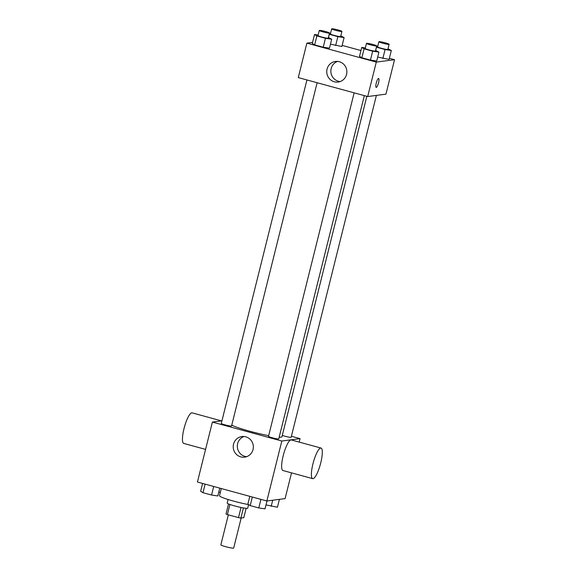 <?xml version="1.0" encoding="UTF-8"?>
<svg xmlns="http://www.w3.org/2000/svg" width="577" height="577" viewBox="0 0 577 577"><rect width="100%" height="100%" fill="white"/><g stroke="black" fill="none" stroke-linecap="round" stroke-linejoin="round"><path stroke-width="0.87" d="M228.348 514.835L220.861 544.861A6.607 0.62 14 0 0 226.379 546.866A6.607 0.62 14 0 0 233.469 548.15A6.607 0.62 14 0 0 233.678 548.056L241.164 518.023M241.035 507.471L238.503 517.612L227.396 514.576A9.888 0.923 14 0 1 226.011 513.999L228.521 503.923M246.141 508.315L243.804 517.677L240.883 518.059A9.888 0.923 14 0 1 238.503 517.612M243.415 507.933L240.883 518.059M248.593 504.615L247.706 508.186A10.566 0.988 -166 0 1 237.212 506.592A10.566 0.988 -166 0 1 227.201 503.072L228.095 499.494M229.92 504.464L227.396 514.576M221.294 488.546L219.498 495.737A19.813 1.854 14 0 0 229.033 499.783A19.813 1.854 14 0 0 248.572 504.601M291.522 472.866L285.103 498.607L266.862 500.995L197.435 482.033L212.386 422.068L221.943 420.813M291.399 436.277L300.054 438.635L299.189 442.097M279.174 437.178A26.52 2.481 14 0 0 281.114 437.15A26.52 2.481 14 0 0 281.951 436.767L366.835 96.309M231.759 425.112A26.52 2.481 14 0 0 268.666 435.664M300.054 438.635L281.814 441.03L212.386 422.068M306.928 79.951L221.287 423.439A5.28 0.498 14 0 0 225.701 425.047A5.28 0.498 14 0 0 231.37 426.071A5.28 0.498 14 0 0 231.543 425.999L317.126 82.735M282.29 435.411A5.28 0.498 14 0 0 287.288 436.796A5.28 0.498 14 0 0 290.981 437.344A5.28 0.498 14 0 0 291.154 437.265L376.384 95.407M364.332 95.623L278.749 438.888A5.28 0.498 -166 0 1 273.505 438.094A5.28 0.498 -166 0 1 268.5 436.335L354.141 92.839M281.814 441.03L266.862 500.995M253.036 449.519A10.386 10.061 82.5 0 1 233.31 448.17A10.386 10.061 82.5 0 1 241.936 436.558A10.386 10.061 82.5 0 1 253.036 449.519M312.676 478.643L282.918 470.515A15.846 3.65 -74.7 0 1 283.379 455.001A15.846 3.65 -74.7 0 1 290.916 439.912A15.846 3.65 -74.7 0 1 291.27 439.934L321.028 448.062A15.846 3.65 -74.7 0 1 320.372 464.312A15.846 3.65 -74.7 0 1 312.676 478.643A15.846 3.65 -74.7 0 1 313.131 463.129A15.846 3.65 -74.7 0 1 320.668 448.041A15.846 3.65 -74.7 0 1 321.028 448.062M221.481 420.878L192.091 412.851A15.846 3.65 105.3 0 0 184.388 427.175A15.846 3.65 105.3 0 0 183.738 443.424L205.578 449.389M246.66 456.667A10.386 10.061 82.5 0 1 244.021 436.508M389.367 58.299L394.531 59.705L385.941 94.152L367.7 96.547L298.28 77.585L306.863 43.138L312.568 42.388M342.161 45.403L360.957 50.538M328.4 37.512L331.71 39.2L329.481 48.136L323.235 47.22L314.645 44.869L312.301 43.441L314.53 34.512L318.129 35.038M389.093 59.402L377.675 57.073L389.093 59.402L391.321 50.473L385.068 49.557L376.42 47.17M394.531 59.705L376.291 62.1L306.863 43.138M341.88 46.506L330.47 44.184L341.88 46.506L344.108 37.577L337.862 36.661L329.207 34.274M375.613 50.401L378.916 52.096L376.694 61.025L370.441 60.109L361.851 57.765L359.514 56.337L361.743 47.408L365.335 47.934M376.291 62.1L367.7 96.547M346.561 74.419A10.386 10.061 82.5 0 1 326.834 73.063A10.386 10.061 82.5 0 1 335.461 61.458A10.386 10.061 82.5 0 1 346.561 74.419M378.512 78.465A4.623 1.067 -74.7 0 1 378.613 78.472A4.623 1.067 -74.7 0 1 378.425 83.218A4.623 1.067 -74.7 0 1 376.182 87.394A4.623 1.067 -74.7 0 1 376.312 82.872A4.623 1.067 -74.7 0 1 378.512 78.465M378.613 78.472A4.623 1.067 -74.7 0 1 378.418 83.211A4.623 1.067 -74.7 0 1 376.175 87.394M340.185 81.566A10.386 10.061 82.5 0 1 337.545 61.407M378.916 52.096L372.67 51.18L364.08 48.836L361.743 47.408M366.474 43.369L365.205 48.475A5.28 0.498 14 0 0 369.612 50.076A5.28 0.498 14 0 0 375.288 51.108A5.28 0.498 14 0 0 375.454 51.028L376.731 45.922A5.28 0.498 14 0 0 371.718 44.169A5.28 0.498 14 0 0 366.474 43.369A5.28 0.498 14 0 0 370.888 44.977A5.28 0.498 14 0 0 376.557 46.001A5.28 0.498 14 0 0 376.731 45.922M376.694 61.025L370.441 60.109L361.851 57.765L359.514 56.337M372.67 51.18L370.441 60.109M364.08 48.836L361.851 57.765M331.71 39.2L325.457 38.284L316.867 35.94L314.53 34.512M319.269 30.473L317.992 35.579A5.28 0.498 14 0 0 322.406 37.188A5.28 0.498 14 0 0 328.075 38.212A5.28 0.498 14 0 0 328.241 38.132L329.517 33.033A5.28 0.498 14 0 0 324.512 31.273A5.28 0.498 14 0 0 319.269 30.473A5.28 0.498 14 0 0 323.675 32.081A5.28 0.498 14 0 0 329.352 33.105A5.28 0.498 14 0 0 329.517 33.033M329.481 48.136L323.235 47.22L314.645 44.869L312.301 43.441M325.457 38.284L323.235 47.22M316.867 35.94L314.645 44.869M376.673 46.153L377.74 46.304M388.011 48.778L391.321 50.473M378.88 41.746L377.603 46.845A5.28 0.498 14 0 0 382.017 48.454A5.28 0.498 14 0 0 387.686 49.478A5.28 0.498 14 0 0 387.859 49.406L389.129 44.299A5.28 0.498 14 0 0 384.123 42.539A5.28 0.498 14 0 0 378.88 41.746A5.28 0.498 14 0 0 383.287 43.347A5.28 0.498 14 0 0 388.963 44.379A5.28 0.498 14 0 0 389.129 44.299M385.068 49.557L382.847 58.486M376.478 47.206L375.677 50.423M329.46 33.257L330.527 33.416M340.805 35.882L344.108 37.577M331.667 28.85L330.39 33.956A5.28 0.498 14 0 0 334.804 35.558A5.28 0.498 14 0 0 340.48 36.589A5.28 0.498 14 0 0 340.646 36.51L341.916 31.403A5.28 0.498 14 0 0 336.91 29.651A5.28 0.498 14 0 0 331.667 28.85A5.28 0.498 14 0 0 336.074 30.458A5.28 0.498 14 0 0 341.75 31.483A5.28 0.498 14 0 0 341.916 31.403M337.862 36.661L335.634 45.59M329.272 34.317L328.472 37.527M267 500.98L265.038 508.856L258.784 507.94L250.194 505.596L247.858 504.161L249.805 496.335M260.919 499.372L258.784 507.94M252.337 497.028L250.194 505.596M219.779 488.135L217.825 495.96L211.579 495.044L202.989 492.7L200.645 491.272L202.599 483.447M213.714 486.476L211.579 495.044M205.123 484.132L202.989 492.7M279.398 499.35L277.436 507.226L266.019 504.904M272.705 500.23L271.19 506.31M220.327 492.419L218.813 492.008"/></g></svg>
